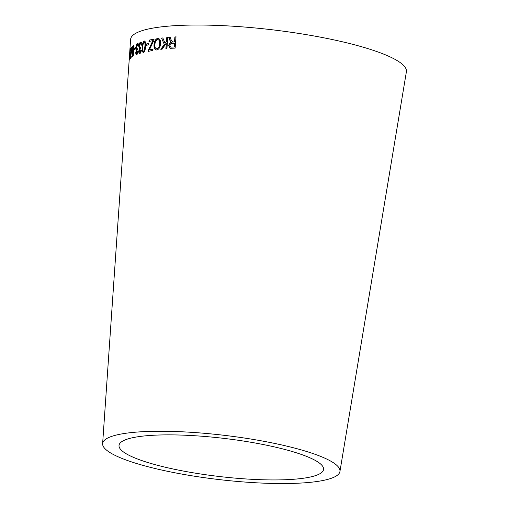 <?xml version="1.0" encoding="UTF-8"?>
<svg xmlns="http://www.w3.org/2000/svg" width="509" height="509" viewBox="0 0 509 509"><rect width="100%" height="100%" fill="white"/><g stroke="black" fill="none" stroke-linecap="round" stroke-linejoin="round"><path stroke-width="0.76" d="M129.031 62.232L130.609 39.441A138.836 25.883 6.7 0 1 271.539 29.707A138.836 25.883 6.7 0 1 406.379 71.839L339.929 471.538A119.475 22.275 6.7 0 1 334.267 477.079A119.475 22.275 6.7 0 1 202.118 477.359A119.475 22.275 6.7 0 1 102.621 443.663A119.475 22.275 6.7 0 1 223.896 435.284A119.475 22.275 6.7 0 1 339.929 471.538M129.661 53.229L129.171 60.285M130.495 49.526L130.762 50.569L130.578 48.393L129.795 55.182L129.776 59.846L130.457 55.398L130.31 52.37L129.967 54.081L130.495 49.526L130.819 49.545M131.519 56.798L131.036 57.231L130.819 55.685L132.423 46.414L131.157 47.801L131.067 49.118L131.971 48.088L130.609 55.92C130.495 57.848 130.609 58.669 130.953 58.37L131.182 57.243M133.975 50.563L134.013 46.173L133.479 45.409C132.824 46.497 132.423 48.603 132.276 51.721C131.977 54.94 132.111 56.652 132.671 56.874C133.383 55.786 133.816 53.68 133.975 50.563M133.663 45.384L133.059 47.35M134.427 48.215L134.331 49.602L135.528 48.953L135.623 47.566L134.427 48.215L134.618 49.634M138.308 51.377L137.837 51.333L137.004 53.649L136.247 52.128L137.207 49.901L137.341 48.667L137.004 48.966L136.444 47.108L137.36 44.417L137.958 46.306L138.461 45.925C138.473 44.016 138.136 43.138 137.449 43.278C136.736 43.685 136.253 45.046 135.986 47.356L136.45 49.806L135.801 52.312C135.738 54.113 136.024 54.921 136.654 54.737C137.277 54.399 137.735 53.267 138.028 51.339L137.557 51.294L136.806 53.623M137.621 48.705L137.156 48.985M141.667 50.213L141.12 50.156L140.166 52.452L139.307 50.919L140.414 48.711L140.56 47.477L140.166 47.77L139.472 45.893L140.529 43.227L141.254 45.129L141.839 44.754C141.833 42.851 141.419 41.954 140.611 42.082C139.771 42.47 139.205 43.819 138.925 46.128L139.517 48.597L138.772 51.085C138.728 52.885 139.078 53.706 139.829 53.547C140.56 53.216 141.082 52.096 141.4 50.175L140.847 50.117L139.918 52.421M140.834 47.515L140.255 47.782M145.555 46.268L145.351 41.846L144.257 41.006C142.984 42.012 142.316 44.086 142.24 47.216C141.871 50.429 142.272 52.179 143.455 52.472C144.772 51.466 145.479 49.398 145.555 46.268M143.118 52.446L143.455 52.472M144.639 41.006L144.518 41.051C143.252 42.056 142.584 44.124 142.507 47.254L142.24 47.216M146.255 44.009L146.159 45.396L148.278 44.881L148.367 43.494L146.255 44.009L146.42 45.441M148.469 50.028L148.373 51.352L152.757 50.429L152.846 49.106L149.398 49.818L153.801 40.51L153.896 39.129L149.048 40.147L148.959 41.471L152.834 40.644L148.469 50.028L148.628 51.396M157.695 38.36C155.652 38.932 154.431 41.019 154.036 44.62C153.788 47.986 154.698 49.78 156.772 50.003C158.923 49.411 160.208 47.273 160.621 43.602C160.761 40.319 159.788 38.569 157.695 38.36M161.557 38.086L164.28 44.423L160.806 49.322L162.123 49.169L166.328 43.208L165.889 48.788L166.92 48.692L167.811 37.437L166.774 37.532L166.468 41.433L165.062 43.348L162.835 37.94L161.557 38.086L164.28 44.423M170.967 39.556L170.082 37.303L168.753 37.418L169.898 40.364L171.278 42.292C169.942 42.552 169.103 43.634 168.753 45.543L170.082 48.291L175.128 48.113L176.006 36.864L174.886 36.934L174.492 41.935L172.596 42.018L170.967 39.556M318.672 474.363A102.977 19.196 6.7 0 1 204.771 474.604A102.977 19.196 6.7 0 1 119.011 445.56A102.977 19.196 6.7 0 1 223.54 438.338A102.977 19.196 6.7 0 1 323.546 469.591A102.977 19.196 6.7 0 1 318.672 474.363M176.203 36.915L175.083 36.985L174.695 41.98L172.596 42.018M170.292 37.348L168.753 37.418M168.963 37.462L169.898 40.364M170.108 40.408L170.668 41.783M170.878 41.833L171.278 42.292M171.482 42.342C170.152 42.597 169.312 43.685 168.963 45.594L168.753 45.543M168.963 45.594L170.191 48.317M174.301 46.993L170.744 47.108L169.853 45.447C170.146 44.016 170.871 43.329 172.017 43.392L174.593 43.271L174.301 46.993L170.852 47.127M174.396 43.22L174.103 46.943M163.058 37.99L161.779 38.13M164.502 44.468L161.029 49.367M166.106 48.832L166.328 43.208M168.021 37.488L166.774 37.532M166.99 37.583L166.468 41.433M166.685 41.483L165.062 43.348M157.93 38.404C155.894 38.983 154.679 41.07 154.284 44.665L154.036 44.62M154.284 44.665C154.03 48.031 154.94 49.825 157.007 50.047M157.599 39.632L157.835 39.677C159.33 39.753 160.011 41.108 159.877 43.749C159.756 46.37 158.833 48.043 157.103 48.769L156.867 48.724C155.372 48.629 154.723 47.216 154.933 44.493C155.086 41.948 155.977 40.332 157.599 39.632C159.094 39.702 159.775 41.057 159.641 43.698C159.527 46.325 158.604 47.999 156.867 48.724M152.834 40.644L148.723 50.073M153.094 49.15L149.398 49.818M154.144 39.174L149.048 40.147M149.302 40.192L149.213 41.515M148.628 43.539L146.516 44.054M142.507 47.254C142.138 50.467 142.545 52.217 143.716 52.51M144.174 42.139L144.441 42.183C145.237 42.699 145.472 44.13 145.148 46.484L144.556 50.372L143.538 51.326C142.755 50.83 142.52 49.392 142.851 47.032C142.851 44.773 143.29 43.144 144.174 42.139C144.976 42.654 145.211 44.092 144.887 46.446L144.289 50.327L143.538 51.326M140.878 42.12C140.045 42.508 139.485 43.857 139.199 46.166L139.79 48.635L139.052 51.123C139.002 52.923 139.351 53.744 140.096 53.585M141.521 45.167L140.529 43.227M137.723 43.316C137.016 43.723 136.533 45.078 136.272 47.388L136.73 49.844L136.088 52.344C136.024 54.145 136.304 54.959 136.934 54.775M138.238 46.338L137.36 44.417M135.909 47.604L134.713 48.247M132.435 54.317L132.69 56.849M133.403 46.542L133.689 46.574C134.077 47.038 134.147 48.45 133.905 50.817L133.46 54.718L132.76 55.729C132.391 55.277 132.327 53.865 132.575 51.492L133.403 46.542C133.791 47.006 133.861 48.419 133.619 50.779L132.76 55.729M132.715 46.446L131.157 47.801M131.449 47.827L131.36 49.15M130.864 57.173L130.985 58.312M130.482 52.764L130.336 53.655M130.775 48.718L130.603 49.532M129.897 58.751L129.897 59.451M130.132 58.77L129.801 56.588L130.189 53.649L130.527 53.693M130.189 53.649L129.84 58.745M102.621 443.663L129.095 61.379M129.241 59.171L129.572 54.469"/></g></svg>
